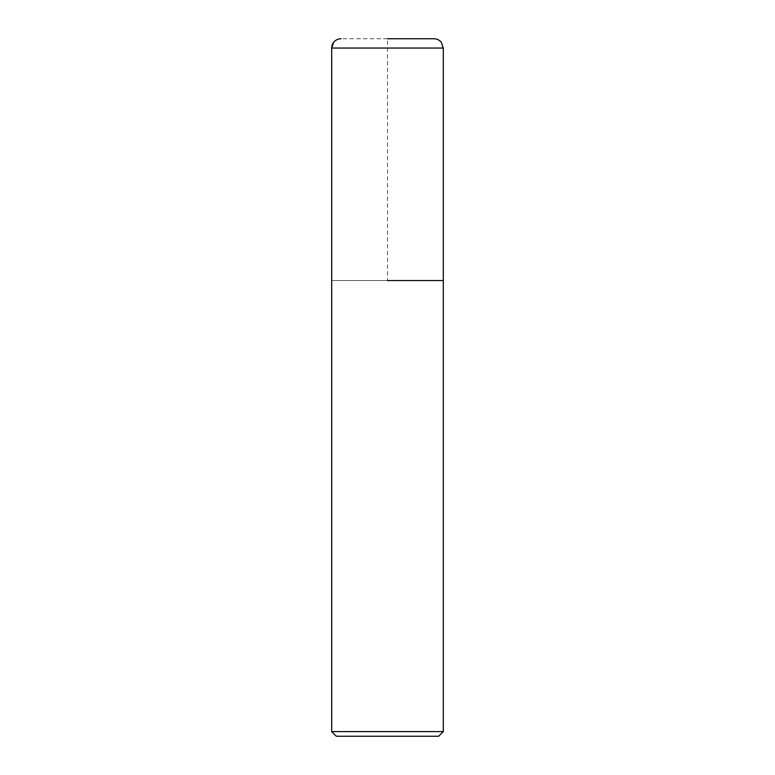 <?xml version="1.0" encoding="UTF-8"?>
<svg xmlns="http://www.w3.org/2000/svg" width="775" height="775" viewBox="0 0 775 775"><rect width="100%" height="100%" fill="white"/><g stroke="black" fill="none" stroke-linecap="round" stroke-linejoin="round"><path stroke-width="0.58" stroke-dasharray="3.88 2.91" d="M443.3 280.55L331.7 280.55L443.3 280.55M331.7 280.55L387.5 280.55L387.5 38.75L434 38.75M443.3 731.6L331.7 731.6M438.65 736.25L336.35 736.25M387.5 38.75L341 38.75M331.7 48.05L443.3 48.05"/><path stroke-width="1.16" d="M387.5 280.55L443.3 280.55L387.5 280.55M387.5 38.75L434 38.75C436.974 38.818 439.406 40 441.304 42.296L443.3 48.05L331.7 48.05L331.7 280.55L331.7 48.05L333.696 42.296C335.594 40 338.026 38.818 341 38.75A9.3 9.3 0 0 0 331.7 48.05M443.3 731.6L438.65 736.25L336.35 736.25L331.7 731.6L443.3 731.6L443.3 48.05M331.7 731.6L331.7 280.55"/></g></svg>
